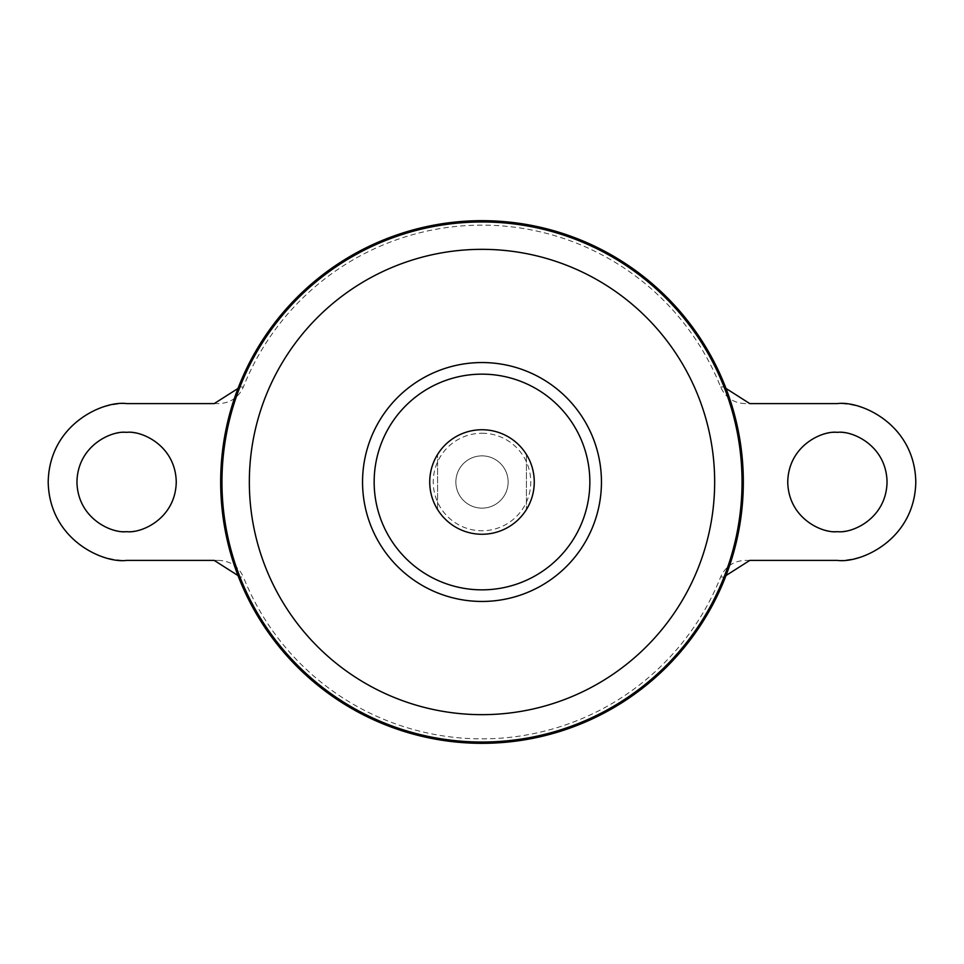 <?xml version="1.0" encoding="UTF-8"?>
<svg xmlns="http://www.w3.org/2000/svg" width="964" height="964" viewBox="0 0 964 964"><rect width="100%" height="100%" fill="white"/><g stroke="black" fill="none" stroke-linecap="round" stroke-linejoin="round"><path stroke-width="0.72" stroke-dasharray="4.82 3.62" d="M482 433.246A48.754 48.754 0 0 1 530.754 482A48.754 48.754 0 0 1 482 530.754A48.754 48.754 0 0 1 433.246 482A48.754 48.754 0 0 1 482 433.246M482 429.811A52.189 52.189 0 0 1 534.189 482A52.189 52.189 0 0 1 482 534.189A52.189 52.189 0 0 1 429.811 482A52.189 52.189 0 0 1 482 429.811M508.136 482A26.136 26.136 0 0 1 482 508.136A26.136 26.136 0 0 1 455.864 482A26.136 26.136 0 0 1 482 455.864A26.136 26.136 0 0 1 508.136 482A26.136 26.136 0 0 1 482 508.136A26.136 26.136 0 0 1 455.864 482A26.136 26.136 0 0 1 482 455.864A26.136 26.136 0 0 1 508.136 482M126.597 531.646A49.646 49.646 0 0 1 76.951 482A49.646 49.646 0 0 1 126.597 432.354A49.646 49.646 0 0 1 176.255 482A49.646 49.646 0 0 1 126.597 531.646M837.403 432.354A49.646 49.646 0 0 0 787.745 482A49.646 49.646 0 0 0 837.403 531.646A49.646 49.646 0 0 0 887.049 482A49.646 49.646 0 0 0 837.403 432.354M482 429.739A52.261 52.261 0 0 1 534.261 482A52.261 52.261 0 0 1 482 534.261A52.261 52.261 0 0 1 429.739 482A52.261 52.261 0 0 1 482 429.739M526.428 509.534A52.261 52.261 0 0 0 526.428 454.466L526.428 509.534L526.428 454.466M482 220.732A261.268 261.268 0 0 1 743.268 482A261.268 261.268 0 0 1 482 743.268A261.268 261.268 0 0 1 220.732 482A261.268 261.268 0 0 1 482 220.732A261.268 261.268 0 0 1 743.268 482A261.268 261.268 0 0 1 482 743.268A261.268 261.268 0 0 1 220.732 482A261.268 261.268 0 0 1 482 220.732M237.988 575.544L238.662 577.111L243.35 576.966C238.566 566.446 230.36 560.928 218.756 560.397L126.597 560.397A78.397 78.397 0 0 1 48.2 482A78.397 78.397 0 0 1 126.597 403.603L218.756 403.603C230.324 403.109 238.518 397.578 243.35 387.034A256.846 256.846 0 0 1 720.65 387.034C725.434 397.554 733.64 403.073 745.244 403.603L749.787 403.603M482 220.672A261.328 261.328 0 0 1 743.328 482A261.328 261.328 0 0 1 482 743.328A261.328 261.328 0 0 1 220.672 482A261.328 261.328 0 0 1 482 220.672M749.787 560.397L745.244 560.397C733.676 560.891 725.482 566.422 720.65 576.966A256.846 256.846 0 0 1 243.35 576.966M720.65 576.966L725.338 577.111L726.013 575.532M726.013 388.456L725.338 386.889C748.944 450.296 748.944 513.704 725.338 577.111M725.338 386.889L720.65 387.034M243.35 387.034L238.662 386.889L237.988 388.468M238.662 577.111C215.056 513.704 215.056 450.296 238.662 386.889M745.244 560.397L837.403 560.397A78.397 78.397 0 0 0 915.8 482A78.397 78.397 0 0 0 837.403 403.603L745.244 403.603M437.572 454.466A52.261 52.261 0 0 0 437.572 509.534L437.572 454.466L437.572 509.534M218.756 560.397L214.213 560.397M214.213 403.603L218.756 403.603"/><path stroke-width="1.45" d="M126.597 432.354C112.077 430.354 77.626 445.248 76.951 482C77.626 518.753 112.077 533.646 126.597 531.646C141.118 533.646 175.569 518.753 176.255 482C175.569 445.248 141.118 430.354 126.597 432.354M837.403 531.646C822.882 533.646 788.432 518.753 787.745 482C788.432 445.248 822.882 430.354 837.403 432.354C851.923 430.354 886.374 445.248 887.049 482C886.374 518.753 851.923 533.646 837.403 531.646M526.428 454.466A52.261 52.261 0 0 1 526.428 509.534M482 429.739A52.261 52.261 0 0 1 534.261 482A52.261 52.261 0 0 1 482 534.261A52.261 52.261 0 0 1 429.739 482A52.261 52.261 0 0 1 482 429.739M482 220.672A261.328 261.328 0 0 1 743.328 482A261.328 261.328 0 0 1 482 743.328A261.328 261.328 0 0 1 220.672 482A261.328 261.328 0 0 1 482 220.672M374.153 482A107.848 107.848 0 0 1 482 374.153A107.848 107.848 0 0 1 589.848 482A107.848 107.848 0 0 1 482 589.848A107.848 107.848 0 0 1 374.153 482M437.572 509.534A52.261 52.261 0 0 1 437.572 454.466M726.013 388.456L749.787 403.603L837.403 403.603C860.334 400.446 914.728 423.979 915.8 482C914.728 540.021 860.334 563.554 837.403 560.397L749.787 560.397L726.013 575.532M237.988 388.468L214.213 403.603L126.597 403.603C103.666 400.446 49.272 423.979 48.2 482C49.272 540.021 103.666 563.554 126.597 560.397L214.213 560.397L237.988 575.544M482 221.961A260.039 260.039 0 0 1 742.039 482A260.039 260.039 0 0 1 482 742.039A260.039 260.039 0 0 1 221.961 482A260.039 260.039 0 0 1 482 221.961M482 249.339A232.661 232.661 0 0 1 714.661 482A232.661 232.661 0 0 1 482 714.661A232.661 232.661 0 0 1 249.339 482A232.661 232.661 0 0 1 482 249.339M482 362.548A119.452 119.452 0 0 1 601.452 482A119.452 119.452 0 0 1 482 601.452A119.452 119.452 0 0 1 362.548 482A119.452 119.452 0 0 1 482 362.548"/></g></svg>
